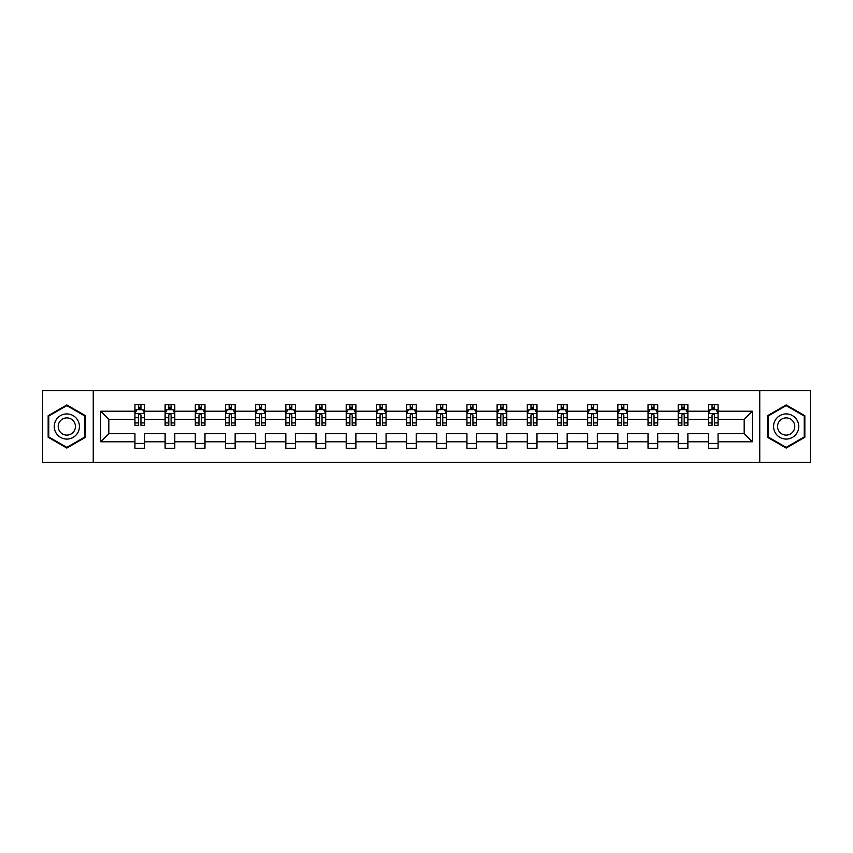 <?xml version="1.0" encoding="UTF-8"?>
<svg xmlns="http://www.w3.org/2000/svg" width="853" height="853" viewBox="0 0 853 853"><rect width="100%" height="100%" fill="white"/><g stroke="black" fill="none" stroke-linecap="round" stroke-linejoin="round"><path stroke-width="1.28" d="M759.756 462.294L810.35 462.294L810.35 390.706L759.756 390.706L759.756 462.294L93.244 462.294L93.244 390.706L42.65 390.706L42.65 462.294L93.244 462.294M718.066 441.779L718.066 433.655L744.179 433.655L752.303 441.779L718.066 441.779L718.066 448.262L708.395 448.262L708.395 441.779L687.881 441.779L687.881 448.262L678.21 448.262L678.21 441.779L657.695 441.779L657.695 448.262L648.024 448.262L648.024 441.779L627.52 441.779L627.52 448.262L617.849 448.262L617.849 441.779L597.335 441.779L597.335 448.262L587.664 448.262L587.664 441.779L567.16 441.779L567.16 448.262L557.478 448.262L557.478 441.779L536.974 441.779L536.974 448.262L527.303 448.262L527.303 441.779L506.789 441.779L506.789 448.262L497.118 448.262L497.118 441.779L476.614 441.779L476.614 448.262L466.932 448.262L466.932 441.779L446.428 441.779L446.428 448.262L436.757 448.262L436.757 441.779L416.243 441.779L416.243 448.262L406.572 448.262L406.572 441.779L386.068 441.779L386.068 448.262L376.386 448.262L376.386 441.779L355.882 441.779L355.882 448.262L346.211 448.262L346.211 441.779L325.697 441.779L325.697 448.262L316.026 448.262L316.026 441.779L295.522 441.779L295.522 448.262L285.84 448.262L285.84 441.779L265.336 441.779L265.336 448.262L255.665 448.262L255.665 441.779L235.151 441.779L235.151 448.262L225.48 448.262L225.48 441.779L204.976 441.779L204.976 448.262L195.305 448.262L195.305 441.779L174.79 441.779L174.79 448.262L165.119 448.262L165.119 441.779L144.605 441.779L144.605 448.262L134.934 448.262L134.934 441.779L100.697 441.779L100.697 411.221L134.934 411.221L134.934 404.738L144.605 404.738L144.605 411.221L165.119 411.221L165.119 404.738L174.79 404.738L174.79 411.221L195.305 411.221L195.305 404.738L204.976 404.738L204.976 411.221L225.48 411.221L225.48 404.738L235.151 404.738L235.151 411.221L255.665 411.221L255.665 404.738L265.336 404.738L265.336 411.221L285.84 411.221L285.84 404.738L295.522 404.738L295.522 411.221L316.026 411.221L316.026 404.738L325.697 404.738L325.697 411.221L346.211 411.221L346.211 404.738L355.882 404.738L355.882 411.221L376.386 411.221L376.386 404.738L386.068 404.738L386.068 411.221L406.572 411.221L406.572 404.738L416.243 404.738L416.243 411.221L436.757 411.221L436.757 404.738L446.428 404.738L446.428 411.221L466.932 411.221L466.932 404.738L476.614 404.738L476.614 411.221L497.118 411.221L497.118 404.738L506.789 404.738L506.789 411.221L527.303 411.221L527.303 404.738L536.974 404.738L536.974 411.221L557.478 411.221L557.478 404.738L567.16 404.738L567.16 411.221L587.664 411.221L587.664 404.738L597.335 404.738L597.335 411.221L617.849 411.221L617.849 404.738L627.52 404.738L627.52 411.221L648.024 411.221L648.024 404.738L657.695 404.738L657.695 411.221L678.21 411.221L678.21 404.738L687.881 404.738L687.881 411.221L708.395 411.221L708.395 404.738L718.066 404.738L718.066 411.221L752.303 411.221L752.303 441.779M759.756 390.706L93.244 390.706M708.395 411.221L708.395 419.345L687.881 419.345L687.881 411.221M687.881 441.779L687.881 433.655L708.395 433.655L708.395 441.779M678.21 411.221L678.21 419.345L657.695 419.345L657.695 411.221M657.695 441.779L657.695 433.655L678.21 433.655L678.21 441.779M648.024 411.221L648.024 419.345L627.52 419.345L627.52 411.221M627.52 441.779L627.52 433.655L648.024 433.655L648.024 441.779M617.849 411.221L617.849 419.345L597.335 419.345L597.335 411.221M597.335 441.779L597.335 433.655L617.849 433.655L617.849 441.779M587.664 411.221L587.664 419.345L567.16 419.345L567.16 411.221M567.16 441.779L567.16 433.655L587.664 433.655L587.664 441.779M557.478 411.221L557.478 419.345L536.974 419.345L536.974 411.221M536.974 441.779L536.974 433.655L557.478 433.655L557.478 441.779M527.303 411.221L527.303 419.345L506.789 419.345L506.789 411.221M506.789 441.779L506.789 433.655L527.303 433.655L527.303 441.779M497.118 411.221L497.118 419.345L476.614 419.345L476.614 411.221M476.614 441.779L476.614 433.655L497.118 433.655L497.118 441.779M466.932 411.221L466.932 419.345L446.428 419.345L446.428 411.221M446.428 441.779L446.428 433.655L466.932 433.655L466.932 441.779M436.757 411.221L436.757 419.345L416.243 419.345L416.243 411.221M416.243 441.779L416.243 433.655L436.757 433.655L436.757 441.779M406.572 411.221L406.572 419.345L386.068 419.345L386.068 411.221M386.068 441.779L386.068 433.655L406.572 433.655L406.572 441.779M376.386 411.221L376.386 419.345L355.882 419.345L355.882 411.221M355.882 441.779L355.882 433.655L376.386 433.655L376.386 441.779M346.211 411.221L346.211 419.345L325.697 419.345L325.697 411.221M325.697 441.779L325.697 433.655L346.211 433.655L346.211 441.779M316.026 411.221L316.026 419.345L295.522 419.345L295.522 411.221M295.522 441.779L295.522 433.655L316.026 433.655L316.026 441.779M285.84 411.221L285.84 419.345L265.336 419.345L265.336 411.221M265.336 441.779L265.336 433.655L285.84 433.655L285.84 441.779M255.665 411.221L255.665 419.345L235.151 419.345L235.151 411.221M235.151 441.779L235.151 433.655L255.665 433.655L255.665 441.779M225.48 411.221L225.48 419.345L204.976 419.345L204.976 411.221M204.976 441.779L204.976 433.655L225.48 433.655L225.48 441.779M195.305 411.221L195.305 419.345L174.79 419.345L174.79 411.221M174.79 441.779L174.79 433.655L195.305 433.655L195.305 441.779M165.119 411.221L165.119 419.345L144.605 419.345L144.605 411.221M144.605 441.779L144.605 433.655L165.119 433.655L165.119 441.779M134.934 411.221L134.934 419.345L108.821 419.345L108.821 433.655L134.934 433.655L134.934 441.779M100.697 411.221L108.821 419.345M744.179 433.655L744.179 419.345L718.066 419.345L718.066 411.221M712.063 409.568L714.387 409.568M681.888 409.568L684.202 409.568M651.703 409.568L654.027 409.568M621.517 409.568L623.842 409.568M591.342 409.568L593.656 409.568M561.157 409.568L563.481 409.568M530.971 409.568L533.296 409.568M500.796 409.568L503.11 409.568M470.611 409.568L472.935 409.568M440.425 409.568L442.75 409.568M410.25 409.568L412.575 409.568M380.065 409.568L382.389 409.568M349.89 409.568L352.204 409.568M319.704 409.568L322.029 409.568M289.519 409.568L291.843 409.568M259.344 409.568L261.658 409.568M229.158 409.568L231.483 409.568M198.973 409.568L201.297 409.568M168.798 409.568L171.112 409.568M138.612 409.568L140.937 409.568M134.934 443.432L144.605 443.432M165.119 443.432L174.79 443.432M195.305 443.432L204.976 443.432M225.48 443.432L235.151 443.432M255.665 443.432L265.336 443.432M285.84 443.432L295.522 443.432M316.026 443.432L325.697 443.432M346.211 443.432L355.882 443.432M376.386 443.432L386.068 443.432M406.572 443.432L416.243 443.432M436.757 443.432L446.428 443.432M466.932 443.432L476.614 443.432M497.118 443.432L506.789 443.432M527.303 443.432L536.974 443.432M557.478 443.432L567.16 443.432M587.664 443.432L597.335 443.432M617.849 443.432L627.52 443.432M648.024 443.432L657.695 443.432M678.21 443.432L687.881 443.432M708.395 443.432L718.066 443.432M108.821 433.655L100.697 441.779M752.303 411.221L744.179 419.345M85.503 415.72L66.833 404.94L48.163 415.72L48.163 437.28L66.833 448.06L85.503 437.28L85.503 415.72M767.497 415.72L767.497 437.28L786.167 448.06L804.837 437.28L804.837 415.72L786.167 404.94L767.497 415.72M140.937 407.254L138.612 407.254M136.757 409.898L134.934 409.898L134.934 404.738L138.612 404.738L138.612 409.664M134.934 422.917L134.934 425.338L138.612 425.338L138.612 422.917L134.934 422.917L134.934 419.345M144.615 419.345L144.615 425.338L140.937 425.338L140.937 414.984C140.159 413.502 139.391 413.502 138.612 414.984L138.612 422.917M142.792 409.898L144.615 409.898L144.615 404.738L140.937 404.738L140.937 409.664M144.615 413.534L142.675 409.664L136.875 409.664L134.934 413.534M171.112 407.254L168.798 407.254M166.932 409.898L165.119 409.898L165.119 404.738L168.798 404.738L168.798 409.664M165.119 422.917L165.119 425.338L168.798 425.338L168.798 422.917L165.119 422.917L165.119 419.345M174.79 419.345L174.79 425.338L171.112 425.338L171.112 414.984C170.344 413.502 169.566 413.502 168.798 414.984L168.798 422.917M172.978 409.898L174.79 409.898L174.79 404.738L171.112 404.738L171.112 409.664M174.79 413.534L172.86 409.664L167.049 409.664L165.119 413.534M201.297 407.254L198.973 407.254M197.118 409.898L195.305 409.898L195.305 404.738L198.973 404.738L198.973 409.664M195.305 422.917L195.305 425.338L198.973 425.338L198.973 422.917L195.305 422.917L195.305 419.345M204.976 419.345L204.976 425.338L201.297 425.338L201.297 414.984C200.53 413.502 199.751 413.502 198.973 414.984L198.973 422.917M203.153 409.898L204.976 409.898L204.976 404.738L201.297 404.738L201.297 409.664M204.976 413.534L203.035 409.664L197.235 409.664L195.305 413.534M55.946 420.209A12.571 12.571 0 0 0 60.542 437.386A12.571 12.571 0 0 0 77.73 432.791A12.571 12.571 0 0 0 73.123 415.614A12.571 12.571 0 0 0 55.946 420.209M59.379 422.192A8.605 8.605 0 0 0 62.525 433.953A8.605 8.605 0 0 0 74.286 430.808A8.605 8.605 0 0 0 71.14 419.047A8.605 8.605 0 0 0 59.379 422.192M84.927 416.051L84.927 436.949L66.833 447.388L48.749 436.949L48.749 416.051L66.833 405.612L84.927 416.051M775.27 420.209A12.571 12.571 0 0 0 779.877 437.386A12.571 12.571 0 0 0 797.054 432.791A12.571 12.571 0 0 0 792.458 415.614A12.571 12.571 0 0 0 775.27 420.209M778.714 422.192A8.605 8.605 0 0 0 781.86 433.953A8.605 8.605 0 0 0 793.621 430.808A8.605 8.605 0 0 0 790.475 419.047A8.605 8.605 0 0 0 778.714 422.192M804.251 416.051L804.251 436.949L786.167 447.388L768.073 436.949L768.073 416.051L786.167 405.612L804.251 416.051M231.483 407.254L229.158 407.254M227.303 409.898L225.48 409.898L225.48 404.738L229.158 404.738L229.158 409.664M225.48 422.917L225.48 425.338L229.158 425.338L229.158 422.917L225.48 422.917L225.48 419.345M235.151 419.345L235.151 425.338L231.483 425.338L231.483 414.984C230.705 413.502 229.937 413.502 229.158 414.984L229.158 422.917M233.338 409.898L235.151 409.898L235.151 404.738L231.483 404.738L231.483 409.664M235.151 413.534L233.221 409.664L227.42 409.664L225.48 413.534M261.658 407.254L259.344 407.254M257.478 409.898L255.665 409.898L255.665 404.738L259.344 404.738L259.344 409.664M255.665 422.917L255.665 425.338L259.344 425.338L259.344 422.917L255.665 422.917L255.665 419.345M265.336 419.345L265.336 425.338L261.658 425.338L261.658 414.984C260.89 413.502 260.112 413.502 259.344 414.984L259.344 422.917M263.524 409.898L265.336 409.898L265.336 404.738L261.658 404.738L261.658 409.664M265.336 413.534L263.406 409.664L257.595 409.664L255.665 413.534M291.843 407.254L289.519 407.254M287.664 409.898L285.84 409.898L285.84 404.738L289.519 404.738L289.519 409.664M285.84 422.917L285.84 425.338L289.519 425.338L289.519 422.917L285.84 422.917L285.84 419.345M295.522 419.345L295.522 425.338L291.843 425.338L291.843 414.984C291.065 413.502 290.297 413.502 289.519 414.984L289.519 422.917M293.699 409.898L295.522 409.898L295.522 404.738L291.843 404.738L291.843 409.664M295.522 413.534L293.581 409.664L287.781 409.664L285.84 413.534M322.029 407.254L319.704 407.254M317.849 409.898L316.026 409.898L316.026 404.738L319.704 404.738L319.704 409.664M316.026 422.917L316.026 425.338L319.704 425.338L319.704 422.917L316.026 422.917L316.026 419.345M325.697 419.345L325.697 425.338L322.029 425.338L322.029 414.984C321.25 413.502 320.483 413.502 319.704 414.984L319.704 422.917M323.884 409.898L325.697 409.898L325.697 404.738L322.029 404.738L322.029 409.664M325.697 413.534L323.767 409.664L317.966 409.664L316.026 413.534M352.204 407.254L349.89 407.254M348.024 409.898L346.211 409.898L346.211 404.738L349.89 404.738L349.89 409.664M346.211 422.917L346.211 425.338L349.89 425.338L349.89 422.917L346.211 422.917L346.211 419.345M355.882 419.345L355.882 425.338L352.204 425.338L352.204 414.984C351.436 413.502 350.658 413.502 349.89 414.984L349.89 422.917M354.059 409.898L355.882 409.898L355.882 404.738L352.204 404.738L352.204 409.664M355.882 413.534L353.952 409.664L348.141 409.664L346.211 413.534M382.389 407.254L380.065 407.254M378.21 409.898L376.386 409.898L376.386 404.738L380.065 404.738L380.065 409.664M376.386 422.917L376.386 425.338L380.065 425.338L380.065 422.917L376.386 422.917L376.386 419.345M386.068 419.345L386.068 425.338L382.389 425.338L382.389 414.984C381.611 413.502 380.843 413.502 380.065 414.984L380.065 422.917M384.245 409.898L386.068 409.898L386.068 404.738L382.389 404.738L382.389 409.664M386.068 413.534L384.127 409.664L378.327 409.664L376.386 413.534M412.575 407.254L410.25 407.254M408.395 409.898L406.572 409.898L406.572 404.738L410.25 404.738L410.25 409.664M406.572 422.917L406.572 425.338L410.25 425.338L410.25 422.917L406.572 422.917L406.572 419.345M416.243 419.345L416.243 425.338L412.575 425.338L412.575 414.984C411.796 413.502 411.018 413.502 410.25 414.984L410.25 422.917M414.43 409.898L416.243 409.898L416.243 404.738L412.575 404.738L412.575 409.664M416.243 413.534L414.313 409.664L408.512 409.664L406.572 413.534M442.75 407.254L440.425 407.254M438.57 409.898L436.757 409.898L436.757 404.738L440.425 404.738L440.425 409.664M436.757 422.917L436.757 425.338L440.425 425.338L440.425 422.917L436.757 422.917L436.757 419.345M446.428 419.345L446.428 425.338L442.75 425.338L442.75 414.984C441.982 413.502 441.204 413.502 440.425 414.984L440.425 422.917M444.605 409.898L446.428 409.898L446.428 404.738L442.75 404.738L442.75 409.664M446.428 413.534L444.498 409.664L438.687 409.664L436.757 413.534M472.935 407.254L470.611 407.254M468.755 409.898L466.932 409.898L466.932 404.738L470.611 404.738L470.611 409.664M466.932 422.917L466.932 425.338L470.611 425.338L470.611 422.917L466.932 422.917L466.932 419.345M476.614 419.345L476.614 425.338L472.935 425.338L472.935 414.984C472.157 413.502 471.389 413.502 470.611 414.984L470.611 422.917M474.79 409.898L476.614 409.898L476.614 404.738L472.935 404.738L472.935 409.664M476.614 413.534L474.673 409.664L468.873 409.664L466.932 413.534M503.11 407.254L500.796 407.254M498.941 409.898L497.118 409.898L497.118 404.738L500.796 404.738L500.796 409.664M497.118 422.917L497.118 425.338L500.796 425.338L500.796 422.917L497.118 422.917L497.118 419.345M506.789 419.345L506.789 425.338L503.11 425.338L503.11 414.984C502.342 413.502 501.564 413.502 500.796 414.984L500.796 422.917M504.976 409.898L506.789 409.898L506.789 404.738L503.11 404.738L503.11 409.664M506.789 413.534L504.859 409.664L499.048 409.664L497.118 413.534M533.296 407.254L530.971 407.254M529.116 409.898L527.303 409.898L527.303 404.738L530.971 404.738L530.971 409.664M527.303 422.917L527.303 425.338L530.971 425.338L530.971 422.917L527.303 422.917L527.303 419.345M536.974 419.345L536.974 425.338L533.296 425.338L533.296 414.984C532.528 413.502 531.75 413.502 530.971 414.984L530.971 422.917M535.151 409.898L536.974 409.898L536.974 404.738L533.296 404.738L533.296 409.664M536.974 413.534L535.034 409.664L529.233 409.664L527.303 413.534M563.481 407.254L561.157 407.254M559.301 409.898L557.478 409.898L557.478 404.738L561.157 404.738L561.157 409.664M557.478 422.917L557.478 425.338L561.157 425.338L561.157 422.917L557.478 422.917L557.478 419.345M567.16 419.345L567.16 425.338L563.481 425.338L563.481 414.984C562.703 413.502 561.935 413.502 561.157 414.984L561.157 422.917M565.336 409.898L567.16 409.898L567.16 404.738L563.481 404.738L563.481 409.664M567.16 413.534L565.219 409.664L559.419 409.664L557.478 413.534M593.656 407.254L591.342 407.254M589.476 409.898L587.664 409.898L587.664 404.738L591.342 404.738L591.342 409.664M587.664 422.917L587.664 425.338L591.342 425.338L591.342 422.917L587.664 422.917L587.664 419.345M597.335 419.345L597.335 425.338L593.656 425.338L593.656 414.984C592.888 413.502 592.11 413.502 591.342 414.984L591.342 422.917M595.522 409.898L597.335 409.898L597.335 404.738L593.656 404.738L593.656 409.664M597.335 413.534L595.405 409.664L589.594 409.664L587.664 413.534M623.842 407.254L621.517 407.254M619.662 409.898L617.849 409.898L617.849 404.738L621.517 404.738L621.517 409.664M617.849 422.917L617.849 425.338L621.517 425.338L621.517 422.917L617.849 422.917L617.849 419.345M627.52 419.345L627.52 425.338L623.842 425.338L623.842 414.984C623.074 413.502 622.295 413.502 621.517 414.984L621.517 422.917M625.697 409.898L627.52 409.898L627.52 404.738L623.842 404.738L623.842 409.664M627.52 413.534L625.58 409.664L619.779 409.664L617.849 413.534M654.027 407.254L651.703 407.254M649.847 409.898L648.024 409.898L648.024 404.738L651.703 404.738L651.703 409.664M648.024 422.917L648.024 425.338L651.703 425.338L651.703 422.917L648.024 422.917L648.024 419.345M657.695 419.345L657.695 425.338L654.027 425.338L654.027 414.984C653.249 413.502 652.481 413.502 651.703 414.984L651.703 422.917M655.882 409.898L657.695 409.898L657.695 404.738L654.027 404.738L654.027 409.664M657.695 413.534L655.765 409.664L649.965 409.664L648.024 413.534M684.202 407.254L681.888 407.254M680.022 409.898L678.21 409.898L678.21 404.738L681.888 404.738L681.888 409.664M678.21 422.917L678.21 425.338L681.888 425.338L681.888 422.917L678.21 422.917L678.21 419.345M687.881 419.345L687.881 425.338L684.202 425.338L684.202 414.984C683.434 413.502 682.656 413.502 681.888 414.984L681.888 422.917M686.068 409.898L687.881 409.898L687.881 404.738L684.202 404.738L684.202 409.664M687.881 413.534L685.951 409.664L680.14 409.664L678.21 413.534M714.387 407.254L712.063 407.254M710.208 409.898L708.395 409.898L708.395 404.738L712.063 404.738L712.063 409.664M708.395 422.917L708.395 425.338L712.063 425.338L712.063 422.917L708.395 422.917L708.395 419.345M718.066 419.345L718.066 425.338L714.387 425.338L714.387 414.984C713.62 413.502 712.841 413.502 712.063 414.984L712.063 422.917M716.243 409.898L718.066 409.898L718.066 404.738L714.387 404.738L714.387 409.664M718.066 413.534L716.125 409.664L710.325 409.664L708.395 413.534M144.562 413.438L134.987 413.438M144.615 422.917L140.937 422.917M138.612 417.725L134.934 417.725M144.615 417.725L140.937 417.725M140.937 408.48L138.612 408.48M174.748 413.438L165.162 413.438M174.79 422.917L171.112 422.917M168.798 417.725L165.119 417.725M174.79 417.725L171.112 417.725M171.112 408.48L168.798 408.48M204.923 413.438L195.348 413.438M204.976 422.917L201.297 422.917M198.973 417.725L195.305 417.725M204.976 417.725L201.297 417.725M201.297 408.48L198.973 408.48M235.108 413.438L225.533 413.438M235.151 422.917L231.483 422.917M229.158 417.725L225.48 417.725M235.151 417.725L231.483 417.725M231.483 408.48L229.158 408.48M265.294 413.438L255.708 413.438M265.336 422.917L261.658 422.917M259.344 417.725L255.665 417.725M265.336 417.725L261.658 417.725M261.658 408.48L259.344 408.48M295.469 413.438L285.894 413.438M295.522 422.917L291.843 422.917M289.519 417.725L285.84 417.725M295.522 417.725L291.843 417.725M291.843 408.48L289.519 408.48M325.654 413.438L316.079 413.438M325.697 422.917L322.029 422.917M319.704 417.725L316.026 417.725M325.697 417.725L322.029 417.725M322.029 408.48L319.704 408.48M355.829 413.438L346.254 413.438M355.882 422.917L352.204 422.917M349.89 417.725L346.211 417.725M355.882 417.725L352.204 417.725M352.204 408.48L349.89 408.48M386.014 413.438L376.44 413.438M386.068 422.917L382.389 422.917M380.065 417.725L376.386 417.725M386.068 417.725L382.389 417.725M382.389 408.48L380.065 408.48M416.2 413.438L406.625 413.438M416.243 422.917L412.575 422.917M410.25 417.725L406.572 417.725M416.243 417.725L412.575 417.725M412.575 408.48L410.25 408.48M446.375 413.438L436.8 413.438M446.428 422.917L442.75 422.917M440.425 417.725L436.757 417.725M446.428 417.725L442.75 417.725M442.75 408.48L440.425 408.48M476.56 413.438L466.986 413.438M476.614 422.917L472.935 422.917M470.611 417.725L466.932 417.725M476.614 417.725L472.935 417.725M472.935 408.48L470.611 408.48M506.746 413.438L497.171 413.438M506.789 422.917L503.11 422.917M500.796 417.725L497.118 417.725M506.789 417.725L503.11 417.725M503.11 408.48L500.796 408.48M536.921 413.438L527.346 413.438M536.974 422.917L533.296 422.917M530.971 417.725L527.303 417.725M536.974 417.725L533.296 417.725M533.296 408.48L530.971 408.48M567.106 413.438L557.531 413.438M567.16 422.917L563.481 422.917M561.157 417.725L557.478 417.725M567.16 417.725L563.481 417.725M563.481 408.48L561.157 408.48M597.292 413.438L587.706 413.438M597.335 422.917L593.656 422.917M591.342 417.725L587.664 417.725M597.335 417.725L593.656 417.725M593.656 408.48L591.342 408.48M627.467 413.438L617.892 413.438M627.52 422.917L623.842 422.917M621.517 417.725L617.849 417.725M627.52 417.725L623.842 417.725M623.842 408.48L621.517 408.48M657.652 413.438L648.077 413.438M657.695 422.917L654.027 422.917M651.703 417.725L648.024 417.725M657.695 417.725L654.027 417.725M654.027 408.48L651.703 408.48M687.838 413.438L678.252 413.438M687.881 422.917L684.202 422.917M681.888 417.725L678.21 417.725M687.881 417.725L684.202 417.725M684.202 408.48L681.888 408.48M718.013 413.438L708.438 413.438M718.066 422.917L714.387 422.917M712.063 417.725L708.395 417.725M718.066 417.725L714.387 417.725M714.387 408.48L712.063 408.48"/></g></svg>
